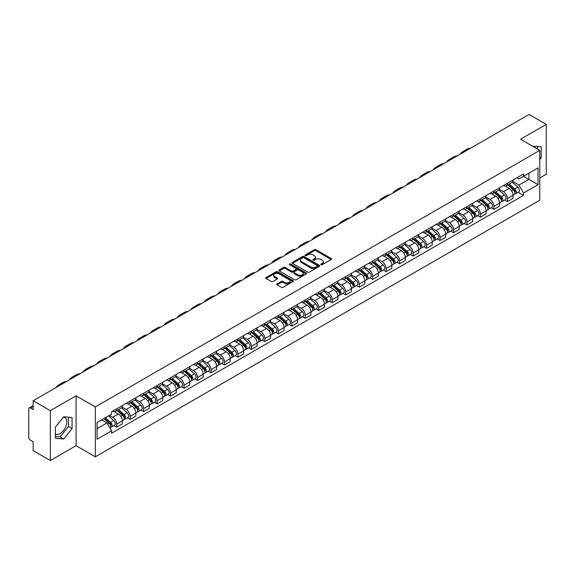 <?xml version="1.0" encoding="UTF-8"?>
<svg xmlns="http://www.w3.org/2000/svg" width="575" height="575" viewBox="0 0 575 575"><rect width="100%" height="100%" fill="white"/><g stroke="black" fill="none" stroke-linecap="round" stroke-linejoin="round"><path stroke-width="0.86" d="M321.037 264.701A0.841 0.482 0 0 0 322.223 264.701L331.229 259.505A1.2 0.69 0 0 0 331.581 259.016A1.2 0.69 0 0 0 331.229 258.52L315.97 249.715A1.2 0.69 0 0 0 314.273 249.715L305.268 254.912A0.841 0.482 0 0 0 306.453 255.602L307.618 254.926A3.838 2.214 0 0 1 313.044 254.926L314.317 255.659A3.838 2.214 0 0 1 315.438 257.226A3.838 2.214 0 0 1 314.317 258.793L313.152 259.462A0.841 0.482 0 0 0 314.338 260.152L315.502 259.476A3.838 2.214 0 0 1 320.929 259.476L322.201 260.209A3.838 2.214 0 0 1 323.322 261.776A3.838 2.214 0 0 1 322.201 263.343L321.037 264.018A0.841 0.482 0 0 0 321.037 264.701L321.037 264.018M532.702 146.266A9.523 5.498 -60 0 1 534.003 146.69A9.523 5.498 -60 0 1 535.016 147.603M63.458 417.112A9.523 5.498 -60 0 1 64.867 417.543A9.523 5.498 -60 0 1 66.326 425.177A9.523 5.498 -60 0 1 60.102 433.572A9.523 5.498 -60 0 1 55.394 434.075M277.057 283.877A1.2 0.69 0 0 0 276.704 284.366A1.2 0.69 0 0 0 277.057 284.855L281.34 287.327A1.2 0.69 0 0 0 283.037 287.327L293.034 281.549A1.2 0.69 0 0 0 293.387 281.06A1.2 0.69 0 0 0 293.034 280.571L277.775 271.759A1.2 0.69 0 0 0 276.086 271.759L266.081 277.538A1.2 0.69 0 0 0 265.729 278.027A1.2 0.69 0 0 0 266.081 278.516L271.249 281.498A1.2 0.69 0 0 0 272.945 281.498L277.229 279.033A1.2 0.69 0 0 0 277.581 278.537A1.2 0.69 0 0 0 277.229 278.048L274.663 276.568A3.206 1.854 0 0 1 273.722 275.26A3.206 1.854 0 0 1 275.705 273.549A3.206 1.854 0 0 1 279.198 273.952L289.247 279.752A3.206 1.854 0 0 1 290.181 281.06A3.206 1.854 0 0 1 288.204 282.771A3.206 1.854 0 0 1 284.711 282.368L283.037 281.405A1.2 0.69 0 0 0 281.34 281.405L277.057 283.877L277.057 284.855M95.335 406.942L76.08 395.823L50.341 410.687L33.156 400.761L529.065 114.454L546.25 124.372L520.512 139.236L539.774 150.355L95.335 406.942L95.335 456.809L539.774 200.215L539.774 150.355M307.704 272.104A1.2 0.69 0 0 0 309.4 272.104L319.405 266.333A1.2 0.69 0 0 0 319.75 265.837A1.2 0.69 0 0 0 319.405 265.348L304.146 256.543A1.2 0.69 0 0 0 302.45 256.543L292.445 262.315A1.2 0.69 0 0 0 292.093 262.804A1.2 0.69 0 0 0 292.445 263.293L307.704 272.104M289.857 264.881A0.841 0.482 0 0 1 290.706 265.003L290.706 264.004L306.223 272.96A1.2 0.69 0 0 1 306.568 273.448A1.2 0.69 0 0 1 306.223 273.937L296.218 279.716A1.2 0.69 0 0 1 294.522 279.716L279.263 270.904L283.54 268.453L283.54 267.454L279.263 269.927A1.2 0.69 0 0 0 278.911 270.415A1.2 0.69 0 0 0 279.263 270.904L279.263 269.927M283.54 268.453A1.2 0.69 0 0 1 285.236 268.453L285.236 267.454A1.2 0.69 0 0 0 283.54 267.454M285.236 267.454L291.424 271.026A1.2 0.69 0 0 0 293.121 271.026L295.96 269.387A1.2 0.69 0 0 0 296.312 268.899A1.2 0.69 0 0 0 295.96 268.41L289.52 264.687A0.841 0.482 0 0 1 290.706 264.004M50.341 410.687L50.341 460.546L33.156 450.628L33.156 441.801L30.475 440.256A2.444 1.409 -120 0 1 28.75 437.259L28.75 409.041A2.444 1.409 -120 0 1 29.253 407.919L33.156 405.67M539.774 177.977L546.25 174.239L546.25 124.372M50.341 460.546L76.08 445.69L95.335 456.809M33.156 400.761L33.156 409.587L30.475 408.042A2.444 1.409 -120 0 0 29.253 407.919M507.387 183.26A5.621 3.242 60 0 1 506.223 185.783L511.923 182.491A5.621 3.242 -120 0 0 513.087 179.975M499.294 189.312L503.412 191.691A5.621 3.242 60 0 1 507.387 198.569L513.087 195.277A5.621 3.242 -120 0 0 509.112 188.399L505.03 186.041M513.087 195.277L513.087 198.325L507.387 201.609L504.656 200.035M506.223 185.783A5.621 3.242 60 0 1 503.456 185.531M507.387 198.569L507.387 201.609M493.911 191.044A5.621 3.242 60 0 1 492.746 193.567L498.446 190.275A5.621 3.242 -120 0 0 499.61 187.752M491.179 207.812L493.911 209.393L499.61 206.102L499.61 203.061A5.621 3.242 -120 0 0 495.643 196.176L491.56 193.818M492.746 193.567A5.621 3.242 60 0 1 489.986 193.308M485.825 197.088L489.943 199.467A5.621 3.242 60 0 1 493.911 206.346L493.911 209.393M480.441 198.821A5.621 3.242 60 0 1 479.277 201.343L484.977 198.052A5.621 3.242 -120 0 0 486.141 195.529M477.71 215.589L480.441 217.17L486.141 213.878L486.141 210.838A5.621 3.242 -120 0 0 482.166 203.952L478.084 201.602M479.277 201.343A5.621 3.242 60 0 1 476.51 201.085M472.348 204.873L476.467 207.244A5.621 3.242 60 0 1 480.441 214.13L480.441 217.17M466.965 206.597A5.621 3.242 60 0 1 465.8 209.12L471.5 205.828A5.621 3.242 -120 0 0 472.664 203.306M464.233 223.373L466.965 224.947L472.664 221.655L472.664 218.615A5.621 3.242 -120 0 0 468.697 211.737L464.614 209.379M465.8 209.12A5.621 3.242 60 0 1 463.04 208.869M458.879 212.649L462.997 215.028A5.621 3.242 60 0 1 466.965 221.907L466.965 224.947M453.495 214.374A5.621 3.242 60 0 1 452.331 216.897L458.031 213.605A5.621 3.242 -120 0 0 459.195 211.083M450.764 231.15L453.495 232.724L459.195 229.432L459.195 226.392A5.621 3.242 -120 0 0 455.22 219.513L451.138 217.156M452.331 216.897A5.621 3.242 60 0 1 449.564 216.646M445.402 220.426L449.521 222.805A5.621 3.242 60 0 1 453.495 229.684L453.495 232.724M440.019 222.158A5.621 3.242 60 0 1 438.854 224.674L444.554 221.389A5.621 3.242 -120 0 0 445.718 218.867M437.287 238.927L440.019 240.508L445.718 237.216L445.718 234.169A5.621 3.242 -120 0 0 441.751 227.29L437.668 224.933M438.854 224.674A5.621 3.242 60 0 1 436.094 224.423M431.933 228.203L436.051 230.582A5.621 3.242 60 0 1 440.019 237.461L440.019 240.508M426.549 229.935A5.621 3.242 60 0 1 425.385 232.458L431.085 229.166A5.621 3.242 -120 0 0 432.249 226.643M423.818 246.704L426.549 248.285L432.249 244.993L432.249 241.953A5.621 3.242 -120 0 0 428.274 235.067L424.192 232.717M425.385 232.458A5.621 3.242 60 0 1 422.618 232.199M418.456 235.987L422.575 238.359A5.621 3.242 60 0 1 426.549 245.245L426.549 248.285M413.073 237.712A5.621 3.242 60 0 1 411.908 240.235L417.608 236.943A5.621 3.242 -120 0 0 418.772 234.42M410.342 254.481L413.073 256.062L418.772 252.77L418.772 249.73A5.621 3.242 -120 0 0 414.805 242.851L410.723 240.494M411.908 240.235A5.621 3.242 60 0 1 409.148 239.983M404.987 243.764L409.105 246.136A5.621 3.242 60 0 1 413.073 253.022L413.073 256.062M399.603 245.489A5.621 3.242 60 0 1 398.439 248.012L404.139 244.72A5.621 3.242 -120 0 0 405.303 242.197M396.872 262.265L399.603 263.839L405.303 260.547L405.303 257.507A5.621 3.242 -120 0 0 401.328 250.628L397.246 248.271M398.439 248.012A5.621 3.242 60 0 1 395.672 247.76M391.51 251.541L395.629 253.92A5.621 3.242 60 0 1 399.603 260.798L399.603 263.839M386.127 253.266A5.621 3.242 60 0 1 384.963 255.789L390.662 252.504A5.621 3.242 -120 0 0 391.827 249.981M383.396 270.042L386.127 271.616L391.827 268.331L391.827 265.283A5.621 3.242 -120 0 0 387.859 258.405L383.777 256.048M384.963 255.789A5.621 3.242 60 0 1 382.202 255.537M378.041 259.318L382.159 261.697A5.621 3.242 60 0 1 386.127 268.575L386.127 271.616M372.658 261.05A5.621 3.242 60 0 1 371.493 263.573L377.193 260.281A5.621 3.242 -120 0 0 378.357 257.758M369.926 277.818L372.658 279.4L378.357 276.108L378.357 273.067A5.621 3.242 -120 0 0 374.382 266.182L370.3 263.832M371.493 263.573A5.621 3.242 60 0 1 368.726 263.314M364.564 267.095L368.683 269.474A5.621 3.242 60 0 1 372.658 276.359L372.658 279.4M359.181 268.827A5.621 3.242 60 0 1 358.017 271.35L363.716 268.058A5.621 3.242 -120 0 0 364.881 265.535M356.45 285.595L359.181 287.177L364.881 283.885L364.881 280.844A5.621 3.242 -120 0 0 360.913 273.966L356.831 271.608M358.017 271.35A5.621 3.242 60 0 1 355.257 271.098M351.095 274.879L355.213 277.251A5.621 3.242 60 0 1 359.181 284.136L359.181 287.177M345.712 276.604A5.621 3.242 60 0 1 344.547 279.127L350.247 275.835A5.621 3.242 -120 0 0 351.411 273.312M342.98 293.379L345.712 294.953L351.411 291.662L351.411 288.621A5.621 3.242 -120 0 0 347.437 281.743L343.354 279.385M344.547 279.127A5.621 3.242 60 0 1 341.78 278.875M337.618 282.656L341.737 285.035A5.621 3.242 60 0 1 345.712 291.913L345.712 294.953M332.235 284.381A5.621 3.242 60 0 1 331.071 286.903L336.77 283.612A5.621 3.242 -120 0 0 337.935 281.096M329.504 301.156L332.235 302.73L337.935 299.446L337.935 296.398A5.621 3.242 -120 0 0 333.967 289.52L329.885 287.162M331.071 286.903A5.621 3.242 60 0 1 328.311 286.652M324.149 290.433L328.268 292.812A5.621 3.242 60 0 1 332.235 299.69L332.235 302.73M318.766 292.165A5.621 3.242 60 0 1 317.601 294.688L323.301 291.396A5.621 3.242 -120 0 0 324.465 288.873M316.034 308.933L318.766 310.514L324.465 307.223L324.465 304.182A5.621 3.242 -120 0 0 320.491 297.297L316.408 294.939M317.601 294.688A5.621 3.242 60 0 1 314.834 294.429M310.673 298.209L314.791 300.588A5.621 3.242 60 0 1 318.766 307.467L318.766 310.514M305.289 299.942A5.621 3.242 60 0 1 304.125 302.464L309.824 299.173A5.621 3.242 -120 0 0 310.989 296.65M302.558 316.71L305.289 318.291L310.989 314.999L310.989 311.959A5.621 3.242 -120 0 0 307.021 305.073L302.939 302.723M304.125 302.464A5.621 3.242 60 0 1 301.365 302.206M297.203 305.993L301.322 308.365A5.621 3.242 60 0 1 305.289 315.251L305.289 318.291M291.82 307.718A5.621 3.242 60 0 1 290.655 310.241L296.355 306.949A5.621 3.242 -120 0 0 297.519 304.427M289.088 324.494L291.82 326.068L297.519 322.776L297.519 319.736A5.621 3.242 -120 0 0 293.545 312.857L289.462 310.5M290.655 310.241A5.621 3.242 60 0 1 287.888 309.99M283.727 313.77L287.845 316.149A5.621 3.242 60 0 1 291.82 323.028L291.82 326.068M278.343 315.495A5.621 3.242 60 0 1 277.179 318.018L282.878 314.726A5.621 3.242 -120 0 0 284.043 312.203M275.612 332.271L278.343 333.845L284.043 330.553L284.043 327.513A5.621 3.242 -120 0 0 280.075 320.634L275.993 318.277M277.179 318.018A5.621 3.242 60 0 1 274.419 317.767M270.257 321.547L274.376 323.926A5.621 3.242 60 0 1 278.343 330.805L278.343 333.845M264.874 323.279A5.621 3.242 60 0 1 263.709 325.795L269.409 322.51A5.621 3.242 -120 0 0 270.573 319.988M262.143 340.048L264.874 341.629L270.573 338.337L270.573 335.297A5.621 3.242 -120 0 0 266.599 328.411L262.516 326.054M263.709 325.795A5.621 3.242 60 0 1 260.942 325.543M256.781 329.324L260.899 331.703A5.621 3.242 60 0 1 264.874 338.582L264.874 341.629M251.397 331.056A5.621 3.242 60 0 1 250.233 333.579L255.932 330.287A5.621 3.242 -120 0 0 257.097 327.764M248.666 347.825L251.397 349.406L257.097 346.114L257.097 343.074A5.621 3.242 -120 0 0 253.129 336.188L249.047 333.838M250.233 333.579A5.621 3.242 60 0 1 247.473 333.32M243.311 337.108L247.43 339.48A5.621 3.242 60 0 1 251.397 346.366L251.397 349.406M237.928 338.833A5.621 3.242 60 0 1 236.763 341.356L242.463 338.064A5.621 3.242 -120 0 0 243.627 335.541M235.197 355.602L237.928 357.183L243.627 353.891L243.627 350.851A5.621 3.242 -120 0 0 239.653 343.972L235.57 341.615M236.763 341.356A5.621 3.242 60 0 1 233.996 341.104M229.835 344.885L233.953 347.257A5.621 3.242 60 0 1 237.928 354.143L237.928 357.183M224.451 346.61A5.621 3.242 60 0 1 223.287 349.133L228.987 345.841A5.621 3.242 -120 0 0 230.151 343.318M221.72 363.386L224.451 364.96L230.151 361.668L230.151 358.627A5.621 3.242 -120 0 0 226.183 351.749L222.101 349.392M223.287 349.133A5.621 3.242 60 0 1 220.527 348.881M216.365 352.662L220.484 355.041A5.621 3.242 60 0 1 224.451 361.919L224.451 364.96M210.982 354.394A5.621 3.242 60 0 1 209.818 356.91L215.517 353.625A5.621 3.242 -120 0 0 216.682 351.102M208.251 371.162L210.982 372.737L216.682 369.452L216.682 366.404A5.621 3.242 -120 0 0 212.707 359.526L208.624 357.168M209.818 356.91A5.621 3.242 60 0 1 207.05 356.658M202.889 360.439L207.007 362.818A5.621 3.242 60 0 1 210.982 369.696L210.982 372.737M197.505 362.171A5.621 3.242 60 0 1 196.341 364.694L202.041 361.402A5.621 3.242 -120 0 0 203.205 358.879M194.774 378.939L197.505 380.521L203.205 377.229L203.205 374.188A5.621 3.242 -120 0 0 199.237 367.303L195.155 364.952M196.341 364.694A5.621 3.242 60 0 1 193.581 364.435M189.419 368.216L193.538 370.595A5.621 3.242 60 0 1 197.505 377.48L197.505 380.521M184.036 369.948A5.621 3.242 60 0 1 182.872 372.471L188.571 369.179A5.621 3.242 -120 0 0 189.736 366.656M181.305 386.716L184.036 388.298L189.736 385.006L189.736 381.965A5.621 3.242 -120 0 0 185.761 375.087L181.678 372.729M182.872 372.471A5.621 3.242 60 0 1 180.104 372.219M175.943 376L180.061 378.372A5.621 3.242 60 0 1 184.036 385.257L184.036 388.298M170.559 377.725A5.621 3.242 60 0 1 169.395 380.247L175.095 376.956A5.621 3.242 -120 0 0 176.259 374.433M167.828 394.5L170.559 396.074L176.259 392.783L176.259 389.742A5.621 3.242 -120 0 0 172.292 382.864L168.209 380.506M169.395 380.247A5.621 3.242 60 0 1 166.635 379.996M162.473 383.777L166.592 386.156A5.621 3.242 60 0 1 170.559 393.034L170.559 396.074M157.09 385.502A5.621 3.242 60 0 1 155.926 388.024L161.625 384.732A5.621 3.242 -120 0 0 162.79 382.217M154.359 402.277L157.09 403.851L162.79 400.567L162.79 397.519A5.621 3.242 -120 0 0 158.815 390.641L154.732 388.283M155.926 388.024A5.621 3.242 60 0 1 153.158 387.773M148.997 391.553L153.115 393.933A5.621 3.242 60 0 1 157.09 400.811L157.09 403.851M143.613 393.286A5.621 3.242 60 0 1 142.449 395.808L148.149 392.517A5.621 3.242 -120 0 0 149.313 389.994M140.882 410.054L143.613 411.635L149.313 408.343L149.313 405.303A5.621 3.242 -120 0 0 145.346 398.418L141.263 396.06M142.449 395.808A5.621 3.242 60 0 1 139.689 395.55M135.528 399.33L139.646 401.709A5.621 3.242 60 0 1 143.613 408.588L143.613 411.635M130.144 401.062A5.621 3.242 60 0 1 128.98 403.585L134.679 400.293A5.621 3.242 -120 0 0 135.844 397.771M127.413 417.831L130.144 419.412L135.844 416.12L135.844 413.08A5.621 3.242 -120 0 0 131.869 406.194L127.787 403.844M128.98 403.585A5.621 3.242 60 0 1 126.212 403.334M122.051 407.114L126.169 409.486A5.621 3.242 60 0 1 130.144 416.372L130.144 419.412M116.667 408.839A5.621 3.242 60 0 1 115.503 411.362L121.203 408.07A5.621 3.242 -120 0 0 122.367 405.548M113.936 425.615L116.667 427.189L122.367 423.897L122.367 420.857A5.621 3.242 -120 0 0 118.4 413.978L114.317 411.621M115.503 411.362A5.621 3.242 60 0 1 112.743 411.111M109.415 415.373L112.7 417.27A5.621 3.242 60 0 1 116.667 424.149L116.667 427.189M516.932 177.754L518.959 178.926L538.042 167.907L528.892 173.19L528.892 179.371L518.959 185.107L512.771 181.535M97.067 428.684L107 422.948L111.572 430.876L97.067 439.257L97.067 422.503L111.572 414.122L111.572 411.779L523.538 173.938L523.538 176.281L538.042 184.661L523.538 193.035L518.959 185.107M538.042 167.907L538.042 184.661M111.572 430.876L111.572 433.227L523.538 195.378L523.538 193.035M539.774 159.555L541.197 157.78L541.197 146.668L532.622 146.222M76.08 395.823L76.08 445.69M55.394 438.258L63.724 438.998L72.062 428.634L72.062 417.522L63.724 416.774L55.394 427.146L55.394 438.258M107 422.948L101.646 419.858M518.125 192.258L523.538 195.378M537.567 149.083L537.567 146.345M539.774 156.953L541.197 157.78M55.394 436.482L60.102 436.907L68.432 426.535L68.432 417.198M60.102 436.907L63.724 438.998M68.432 426.535L72.062 428.634M321.368 264.823L322.201 264.342A3.838 2.214 0 0 0 323.322 262.775L323.322 261.776M315.438 257.226L315.438 258.225A3.838 2.214 0 0 1 314.317 259.792L313.483 260.267M331.214 259.512L315.97 250.707A1.2 0.69 0 0 0 314.273 250.707L305.598 255.717M319.384 266.34L304.146 257.535A1.2 0.69 0 0 0 302.45 257.535L292.459 263.307M317.285 266.182A0.841 0.482 0 0 0 317.285 265.499L303.887 257.765A0.841 0.482 0 0 0 302.702 257.765L301.473 258.477A3.838 2.214 0 0 0 300.351 260.044A3.838 2.214 0 0 0 301.473 261.603L310.629 266.893A3.838 2.214 0 0 0 316.056 266.893L317.285 266.182L317.285 267.181A0.841 0.482 0 0 0 317.529 266.836L317.529 265.837M300.351 260.044L300.351 261.036A3.838 2.214 0 0 0 301.473 262.603L301.473 261.603M317.285 267.181L316.056 267.893A3.838 2.214 0 0 1 310.629 267.893L301.473 262.603M285.236 268.453L291.424 272.025A1.2 0.69 0 0 0 293.121 272.025L295.96 270.387A1.2 0.69 0 0 0 296.312 269.898L296.312 268.899M290.706 265.003L306.202 273.952M297.85 274.735A3.206 1.854 0 0 0 301.343 275.137A3.206 1.854 0 0 0 303.32 273.427A3.206 1.854 0 0 0 302.385 272.119L298.842 270.07A1.2 0.69 0 0 0 297.146 270.07L294.307 271.716A1.2 0.69 0 0 0 293.962 272.205A1.2 0.69 0 0 0 294.307 272.694L297.85 274.735L297.85 275.734A3.206 1.854 0 0 0 301.343 276.137A3.206 1.854 0 0 0 303.32 274.426L303.32 273.427M293.962 272.205L293.962 273.197A1.2 0.69 0 0 0 294.307 273.693L294.307 272.694M297.85 275.734L294.307 273.693M290.181 281.06L290.181 282.059A3.206 1.854 0 0 1 288.204 283.77A3.206 1.854 0 0 1 284.711 283.367L283.037 282.404A1.2 0.69 0 0 0 281.34 282.404L277.071 284.862M273.722 275.26L273.722 276.259A3.206 1.854 0 0 0 274.663 277.567L274.663 276.568M277.215 279.04L274.663 277.567M293.02 281.563L277.775 272.758A1.2 0.69 0 0 0 276.086 272.758L266.096 278.523L266.081 277.538M507.775 184.891L513.267 189.786A3.055 1.761 60 0 1 514.223 194.508L513.087 195.169M507.919 185.021L510.507 186.508M508.329 184.568L514.438 190.016A1.466 0.848 60 0 1 514.898 192.287A1.466 0.848 60 0 1 514.762 192.338M509.242 184.043L514.733 188.938A3.055 1.761 60 0 1 515.689 193.66A3.055 1.761 60 0 1 514.769 193.761M512.303 182.203L517.845 187.141A3.055 1.761 60 0 1 518.801 191.863L515.689 193.66M470.745 148.12A23.575 13.613 -120 0 0 466.972 149.213L462.997 151.505A23.575 13.613 -120 0 0 460.165 154.229M466.771 150.413A23.575 13.613 -120 0 0 462.997 151.505M494.299 192.668L499.79 197.563A3.055 1.761 60 0 1 500.753 202.285L499.61 202.946M494.45 192.798L497.03 194.285M494.859 192.345L500.962 197.8A1.466 0.848 60 0 1 501.429 200.064A1.466 0.848 60 0 1 501.292 200.114M495.772 191.82L501.263 196.715A3.055 1.761 60 0 1 502.219 201.437A3.055 1.761 60 0 1 501.299 201.537M498.834 189.98L504.368 194.925A3.055 1.761 60 0 1 505.332 199.647L502.219 201.437M480.829 200.445L486.321 205.347A3.055 1.761 60 0 1 487.277 210.062L486.141 210.723M480.973 200.574L483.561 202.069M481.383 200.122L487.492 205.577A1.466 0.848 60 0 1 487.952 207.841A1.466 0.848 60 0 1 487.816 207.898M482.296 199.597L487.787 204.499A3.055 1.761 60 0 1 488.743 209.221A3.055 1.761 60 0 1 487.823 209.314M485.357 197.757L490.899 202.702A3.055 1.761 60 0 1 491.855 207.424L488.743 209.221M457.269 155.897A23.575 13.613 -120 0 0 453.495 156.989L449.521 159.282A23.575 13.613 -120 0 0 446.696 162.006M453.301 158.197A23.575 13.613 -120 0 0 449.521 159.282M443.799 163.681A23.575 13.613 -120 0 0 440.026 164.766L436.051 167.059A23.575 13.613 -120 0 0 433.219 169.79M439.825 165.974A23.575 13.613 -120 0 0 436.051 167.059M467.353 208.222L472.844 213.124A3.055 1.761 60 0 1 473.807 217.846L472.664 218.5M467.504 208.351L470.084 209.846M467.913 207.906L474.016 213.354A1.466 0.848 60 0 1 474.483 215.618A1.466 0.848 60 0 1 474.346 215.675M468.826 207.374L474.317 212.276A3.055 1.761 60 0 1 475.273 216.998A3.055 1.761 60 0 1 474.353 217.091M471.888 205.541L477.423 210.479A3.055 1.761 60 0 1 478.386 215.201L475.273 216.998M453.883 215.999L459.375 220.901A3.055 1.761 60 0 1 460.331 225.623L459.195 226.277M454.027 216.128L456.615 217.623M454.437 215.682L460.546 221.131A1.466 0.848 60 0 1 461.006 223.402A1.466 0.848 60 0 1 460.87 223.452M455.35 215.158L460.841 220.053A3.055 1.761 60 0 1 461.797 224.775A3.055 1.761 60 0 1 460.877 224.875M458.412 213.318L463.953 218.256A3.055 1.761 60 0 1 464.909 222.978L461.797 224.775M440.407 223.783L445.898 228.678A3.055 1.761 60 0 1 446.861 233.4L445.718 234.061M440.558 223.912L443.138 225.4M440.967 223.459L447.07 228.915A1.466 0.848 60 0 1 447.537 231.179A1.466 0.848 60 0 1 447.4 231.229M441.88 222.935L447.372 227.829A3.055 1.761 60 0 1 448.327 232.552A3.055 1.761 60 0 1 447.408 232.652M444.942 221.095L450.477 226.04A3.055 1.761 60 0 1 451.44 230.762L448.327 232.552M430.323 171.458A23.575 13.613 -120 0 0 426.549 172.543L422.575 174.843A23.575 13.613 -120 0 0 419.75 177.567M426.355 173.751A23.575 13.613 -120 0 0 422.575 174.843M416.853 179.235A23.575 13.613 -120 0 0 413.08 180.327L409.105 182.62A23.575 13.613 -120 0 0 406.273 185.344M412.879 181.528A23.575 13.613 -120 0 0 409.105 182.62M403.384 187.012A23.575 13.613 -120 0 0 399.603 188.104L395.629 190.397A23.575 13.613 -120 0 0 392.804 193.121M399.409 189.304A23.575 13.613 -120 0 0 395.629 190.397M426.938 231.56L432.429 236.454A3.055 1.761 60 0 1 433.385 241.177L432.249 241.838M427.081 231.689L429.669 233.184M427.491 231.236L433.6 236.692A1.466 0.848 60 0 1 434.06 238.956A1.466 0.848 60 0 1 433.924 239.013M428.404 230.712L433.895 235.613A3.055 1.761 60 0 1 434.851 240.328A3.055 1.761 60 0 1 433.931 240.429M431.466 228.872L437.007 233.817A3.055 1.761 60 0 1 437.963 238.539L434.851 240.328M389.908 194.796A23.575 13.613 -120 0 0 386.134 195.881L382.159 198.174A23.575 13.613 -120 0 0 379.327 200.898M385.933 197.088A23.575 13.613 -120 0 0 382.159 198.174M413.461 239.337L418.952 244.238A3.055 1.761 60 0 1 419.915 248.961L418.772 249.615M413.612 239.466L416.192 240.961M414.022 239.02L420.124 244.468A1.466 0.848 60 0 1 420.591 246.732A1.466 0.848 60 0 1 420.454 246.79M414.934 238.488L420.426 243.39A3.055 1.761 60 0 1 421.382 248.112A3.055 1.761 60 0 1 420.462 248.206M417.996 236.656L423.531 241.593A3.055 1.761 60 0 1 424.494 246.316L421.382 248.112M376.438 202.572A23.575 13.613 -120 0 0 372.658 203.658L368.683 205.951A23.575 13.613 -120 0 0 365.858 208.682M372.463 204.865A23.575 13.613 -120 0 0 368.683 205.951M399.992 247.113L405.483 252.015A3.055 1.761 60 0 1 406.439 256.738L405.303 257.392M400.135 247.243L402.723 248.738M400.545 246.797L406.654 252.245A1.466 0.848 60 0 1 407.114 254.517A1.466 0.848 60 0 1 406.978 254.567M401.458 246.265L406.949 251.167A3.055 1.761 60 0 1 407.905 255.889A3.055 1.761 60 0 1 406.985 255.99M404.52 244.432L410.061 249.37A3.055 1.761 60 0 1 411.017 254.092L407.905 255.889M362.962 210.349A23.575 13.613 -120 0 0 359.188 211.442L355.213 213.735A23.575 13.613 -120 0 0 352.382 216.459M358.987 212.642A23.575 13.613 -120 0 0 355.213 213.735M386.522 254.897L392.006 259.792A3.055 1.761 60 0 1 392.969 264.514L391.827 265.176M386.666 255.027L389.246 256.515M387.076 254.574L393.178 260.029A1.466 0.848 60 0 1 393.645 262.293A1.466 0.848 60 0 1 393.508 262.344M387.988 254.049L393.48 258.944A3.055 1.761 60 0 1 394.436 263.666A3.055 1.761 60 0 1 393.516 263.767M391.05 252.209L396.585 257.154A3.055 1.761 60 0 1 397.548 261.869L394.436 263.666M349.492 218.126A23.575 13.613 -120 0 0 345.712 219.219L341.737 221.512A23.575 13.613 -120 0 0 338.912 224.236M345.518 220.419A23.575 13.613 -120 0 0 341.737 221.512M373.046 262.674L378.537 267.569A3.055 1.761 60 0 1 379.493 272.291L378.357 272.952M373.189 262.804L375.777 264.292M373.599 262.351L379.708 267.806A1.466 0.848 60 0 1 380.168 270.07A1.466 0.848 60 0 1 380.032 270.121M374.512 261.826L380.003 266.721A3.055 1.761 60 0 1 380.959 271.443A3.055 1.761 60 0 1 380.039 271.544M377.574 259.986L383.115 264.931A3.055 1.761 60 0 1 384.071 269.653L380.959 271.443M336.016 225.91A23.575 13.613 -120 0 0 332.242 226.996L328.268 229.288A23.575 13.613 -120 0 0 325.436 232.013M332.041 228.203A23.575 13.613 -120 0 0 328.268 229.288M359.576 270.451L365.06 275.353A3.055 1.761 60 0 1 366.023 280.075L364.881 280.729M359.72 270.581L362.3 272.076M360.13 270.135L366.239 275.583A1.466 0.848 60 0 1 366.699 277.847A1.466 0.848 60 0 1 366.562 277.905M361.043 269.603L366.534 274.505A3.055 1.761 60 0 1 367.49 279.227A3.055 1.761 60 0 1 366.57 279.321M364.104 267.763L369.639 272.708A3.055 1.761 60 0 1 370.602 277.43L367.49 279.227M322.546 233.687A23.575 13.613 -120 0 0 318.766 234.772L314.791 237.065A23.575 13.613 -120 0 0 311.966 239.797M318.572 235.98A23.575 13.613 -120 0 0 314.791 237.065M346.1 278.228L351.591 283.13A3.055 1.761 60 0 1 352.547 287.852L351.411 288.506M346.243 278.357L348.831 279.853M346.653 277.912L352.762 283.36A1.466 0.848 60 0 1 353.223 285.631A1.466 0.848 60 0 1 353.086 285.682M347.566 277.38L353.057 282.282A3.055 1.761 60 0 1 354.013 287.004A3.055 1.761 60 0 1 353.093 287.105M350.628 275.547L356.169 280.485A3.055 1.761 60 0 1 357.125 285.207L354.013 287.004M309.07 241.464A23.575 13.613 -120 0 0 305.296 242.557L301.322 244.849A23.575 13.613 -120 0 0 298.49 247.573M305.095 243.757A23.575 13.613 -120 0 0 301.322 244.849M332.63 286.012L338.114 290.907A3.055 1.761 60 0 1 339.077 295.629L337.935 296.29M332.774 286.142L335.354 287.629M333.184 285.689L339.293 291.137A1.466 0.848 60 0 1 339.753 293.408A1.466 0.848 60 0 1 339.617 293.458M334.097 285.164L339.588 290.059A3.055 1.761 60 0 1 340.544 294.781A3.055 1.761 60 0 1 339.624 294.882M337.158 283.324L342.693 288.262A3.055 1.761 60 0 1 343.656 292.984L340.544 294.781M295.6 249.241A23.575 13.613 -120 0 0 291.82 250.333L287.845 252.626A23.575 13.613 -120 0 0 285.02 255.35M291.626 251.534A23.575 13.613 -120 0 0 287.845 252.626M319.154 293.789L324.645 298.684A3.055 1.761 60 0 1 325.601 303.406L324.465 304.067M319.298 293.918L321.885 295.406M319.707 293.466L325.817 298.921A1.466 0.848 60 0 1 326.277 301.185A1.466 0.848 60 0 1 326.14 301.235M320.62 292.941L326.111 297.836A3.055 1.761 60 0 1 327.067 302.558A3.055 1.761 60 0 1 326.147 302.658M323.682 291.101L329.223 296.046A3.055 1.761 60 0 1 330.179 300.768L327.067 302.558M282.124 257.018A23.575 13.613 -120 0 0 278.35 258.11L274.376 260.403A23.575 13.613 -120 0 0 271.544 263.127M278.149 259.318A23.575 13.613 -120 0 0 274.376 260.403M305.684 301.566L311.168 306.468A3.055 1.761 60 0 1 312.132 311.19L310.989 311.844M305.828 301.695L308.408 303.19M306.238 301.25L312.347 306.698A1.466 0.848 60 0 1 312.807 308.962A1.466 0.848 60 0 1 312.671 309.019M307.151 300.718L312.642 305.62A3.055 1.761 60 0 1 313.598 310.342A3.055 1.761 60 0 1 312.678 310.435M310.213 298.878L315.747 303.823A3.055 1.761 60 0 1 316.71 308.545L313.598 310.342M268.654 264.802A23.575 13.613 -120 0 0 264.874 265.887L260.899 268.18A23.575 13.613 -120 0 0 258.074 270.911M264.68 267.095A23.575 13.613 -120 0 0 260.899 268.18M292.208 309.343L297.699 314.245A3.055 1.761 60 0 1 298.655 318.967L297.519 319.621M292.352 309.472L294.939 310.967M292.761 309.027L298.871 314.475A1.466 0.848 60 0 1 299.331 316.739A1.466 0.848 60 0 1 299.194 316.796M293.674 308.495L299.165 313.397A3.055 1.761 60 0 1 300.121 318.119A3.055 1.761 60 0 1 299.201 318.212M296.736 306.662L302.277 311.6A3.055 1.761 60 0 1 303.233 316.322L300.121 318.119M255.178 272.579A23.575 13.613 -120 0 0 251.404 273.664L247.43 275.964A23.575 13.613 -120 0 0 244.598 278.688M251.203 274.872A23.575 13.613 -120 0 0 247.43 275.964M278.738 317.12L284.223 322.022A3.055 1.761 60 0 1 285.186 326.744L284.043 327.398M278.882 317.256L281.463 318.744M279.292 316.803L285.401 322.252A1.466 0.848 60 0 1 285.861 324.523A1.466 0.848 60 0 1 285.725 324.573M280.205 316.279L285.696 321.173A3.055 1.761 60 0 1 286.652 325.896A3.055 1.761 60 0 1 285.732 325.996M283.267 314.439L288.801 319.377A3.055 1.761 60 0 1 289.764 324.099L286.652 325.896M241.708 280.356A23.575 13.613 -120 0 0 237.928 281.448L233.953 283.741A23.575 13.613 -120 0 0 231.128 286.465M237.734 282.648A23.575 13.613 -120 0 0 233.953 283.741M265.262 324.904L270.753 329.798A3.055 1.761 60 0 1 271.709 334.521L270.573 335.182M265.406 325.033L267.993 326.521M265.815 324.58L271.925 330.036A1.466 0.848 60 0 1 272.385 332.3A1.466 0.848 60 0 1 272.248 332.35M266.728 324.056L272.219 328.95A3.055 1.761 60 0 1 273.175 333.673A3.055 1.761 60 0 1 272.255 333.773M269.79 322.216L275.332 327.161A3.055 1.761 60 0 1 276.287 331.883L273.175 333.673M228.232 288.132A23.575 13.613 -120 0 0 224.458 289.225L220.484 291.518A23.575 13.613 -120 0 0 217.652 294.242M224.257 290.433A23.575 13.613 -120 0 0 220.484 291.518M251.792 332.681L257.277 337.582A3.055 1.761 60 0 1 258.24 342.298L257.097 342.959M251.936 332.81L254.517 334.305M252.346 332.357L258.455 337.812A1.466 0.848 60 0 1 258.915 340.077A1.466 0.848 60 0 1 258.779 340.134M253.259 331.832L258.75 336.734A3.055 1.761 60 0 1 259.706 341.457A3.055 1.761 60 0 1 258.786 341.55M256.321 329.993L261.855 334.938A3.055 1.761 60 0 1 262.818 339.66L259.706 341.457M214.763 295.917A23.575 13.613 -120 0 0 210.982 297.002L207.007 299.295A23.575 13.613 -120 0 0 204.182 302.019M210.788 298.209A23.575 13.613 -120 0 0 207.007 299.295M238.316 340.457L243.807 345.359A3.055 1.761 60 0 1 244.763 350.082L243.627 350.736M238.46 340.587L241.047 342.082M238.869 340.141L244.979 345.589A1.466 0.848 60 0 1 245.439 347.853A1.466 0.848 60 0 1 245.302 347.911M239.782 339.609L245.273 344.511A3.055 1.761 60 0 1 246.229 349.233A3.055 1.761 60 0 1 245.309 349.327M242.844 337.777L248.386 342.714A3.055 1.761 60 0 1 249.342 347.437L246.229 349.233M201.286 303.693A23.575 13.613 -120 0 0 197.513 304.779L193.538 307.072A23.575 13.613 -120 0 0 190.706 309.803M197.311 305.986A23.575 13.613 -120 0 0 193.538 307.072M224.847 348.234L230.331 353.136A3.055 1.761 60 0 1 231.294 357.858L230.151 358.512M224.99 348.364L227.571 349.859M225.4 347.918L231.509 353.366A1.466 0.848 60 0 1 231.969 355.637A1.466 0.848 60 0 1 231.833 355.688M226.313 347.386L231.804 352.288A3.055 1.761 60 0 1 232.76 357.01A3.055 1.761 60 0 1 231.84 357.111M229.375 345.553L234.909 350.491A3.055 1.761 60 0 1 235.872 355.213L232.76 357.01M187.817 311.47A23.575 13.613 -120 0 0 184.036 312.563L180.061 314.856A23.575 13.613 -120 0 0 177.237 317.58M183.842 313.763A23.575 13.613 -120 0 0 180.061 314.856M211.37 356.018L216.861 360.913A3.055 1.761 60 0 1 217.817 365.635L216.682 366.297M211.514 356.148L214.101 357.636M211.923 355.695L218.033 361.15A1.466 0.848 60 0 1 218.493 363.414A1.466 0.848 60 0 1 218.356 363.465M212.836 355.17L218.327 360.065A3.055 1.761 60 0 1 219.283 364.787A3.055 1.761 60 0 1 218.363 364.888M215.898 353.33L221.44 358.275A3.055 1.761 60 0 1 222.396 362.99L219.283 364.787M174.34 319.247A23.575 13.613 -120 0 0 170.567 320.34L166.592 322.632A23.575 13.613 -120 0 0 163.76 325.357M170.365 321.54A23.575 13.613 -120 0 0 166.592 322.632M197.901 363.795L203.385 368.69A3.055 1.761 60 0 1 204.348 373.412L203.205 374.073M198.044 363.925L200.625 365.412M198.454 363.472L204.563 368.927A1.466 0.848 60 0 1 205.023 371.191A1.466 0.848 60 0 1 204.887 371.242M199.367 362.947L204.858 367.849A3.055 1.761 60 0 1 205.814 372.564A3.055 1.761 60 0 1 204.894 372.665M202.429 361.107L207.963 366.052A3.055 1.761 60 0 1 208.926 370.774L205.814 372.564M160.871 327.031A23.575 13.613 -120 0 0 157.09 328.117L153.115 330.409A23.575 13.613 -120 0 0 150.291 333.133M156.896 329.324A23.575 13.613 -120 0 0 153.115 330.409M184.424 371.572L189.915 376.474A3.055 1.761 60 0 1 190.871 381.196L189.736 381.85M184.568 371.702L187.155 373.197M184.978 371.256L191.087 376.704A1.466 0.848 60 0 1 191.547 378.968A1.466 0.848 60 0 1 191.41 379.026M185.89 370.724L191.382 375.626A3.055 1.761 60 0 1 192.338 380.348A3.055 1.761 60 0 1 191.417 380.442M188.952 368.884L194.494 373.829A3.055 1.761 60 0 1 195.45 378.551L192.338 380.348M147.394 334.808A23.575 13.613 -120 0 0 143.621 335.893L139.646 338.186A23.575 13.613 -120 0 0 136.814 340.918M143.419 337.101A23.575 13.613 -120 0 0 139.646 338.186M170.955 379.349L176.439 384.251A3.055 1.761 60 0 1 177.402 388.973L176.259 389.627M171.098 379.478L173.679 380.973M171.508 379.033L177.618 384.481A1.466 0.848 60 0 1 178.077 386.752A1.466 0.848 60 0 1 177.941 386.802M172.421 378.501L177.912 383.403A3.055 1.761 60 0 1 178.868 388.125A3.055 1.761 60 0 1 177.948 388.226M175.483 376.668L181.017 381.606A3.055 1.761 60 0 1 181.98 386.328L178.868 388.125M133.925 342.585A23.575 13.613 -120 0 0 130.144 343.678L126.169 345.97A23.575 13.613 -120 0 0 123.345 348.694M129.95 344.878A23.575 13.613 -120 0 0 126.169 345.97M157.478 387.133L162.969 392.028A3.055 1.761 60 0 1 163.925 396.75L162.79 397.411M157.622 387.262L160.209 388.75M158.032 386.81L164.141 392.258A1.466 0.848 60 0 1 164.601 394.529A1.466 0.848 60 0 1 164.464 394.579M158.944 386.285L164.436 391.18A3.055 1.761 60 0 1 165.392 395.902A3.055 1.761 60 0 1 164.472 396.003M162.006 384.445L167.548 389.383A3.055 1.761 60 0 1 168.504 394.105L165.392 395.902M120.448 350.362A23.575 13.613 -120 0 0 116.675 351.454L112.7 353.747A23.575 13.613 -120 0 0 109.868 356.471M116.473 352.655A23.575 13.613 -120 0 0 112.7 353.747M144.009 394.91L149.493 399.805A3.055 1.761 60 0 1 150.456 404.527L149.313 405.188M144.153 395.039L146.733 396.527M144.562 394.587L150.672 400.042A1.466 0.848 60 0 1 151.132 402.306A1.466 0.848 60 0 1 150.995 402.356M145.475 394.062L150.966 398.957A3.055 1.761 60 0 1 151.922 403.679A3.055 1.761 60 0 1 151.002 403.779M148.537 392.222L154.071 397.167A3.055 1.761 60 0 1 155.034 401.889L151.922 403.679M106.979 358.139A23.575 13.613 -120 0 0 103.198 359.231L99.223 361.524A23.575 13.613 -120 0 0 96.399 364.248M103.004 360.439A23.575 13.613 -120 0 0 99.223 361.524M130.532 402.687L136.023 407.589A3.055 1.761 60 0 1 136.979 412.311L135.844 412.965M130.676 402.816L133.263 404.311M131.086 402.371L137.195 407.819A1.466 0.848 60 0 1 137.655 410.083A1.466 0.848 60 0 1 137.518 410.14M131.998 401.839L137.49 406.741A3.055 1.761 60 0 1 138.446 411.463A3.055 1.761 60 0 1 137.526 411.556M135.06 399.999L140.602 404.944A3.055 1.761 60 0 1 141.558 409.666L138.446 411.463M93.502 365.923A23.575 13.613 -120 0 0 89.729 367.008L85.754 369.301A23.575 13.613 -120 0 0 82.922 372.032M89.528 368.216A23.575 13.613 -120 0 0 85.754 369.301M117.063 410.464L122.547 415.366A3.055 1.761 60 0 1 123.51 420.088L122.367 420.742M117.207 410.593L119.787 412.088M117.616 410.147L123.726 415.596A1.466 0.848 60 0 1 124.186 417.867A1.466 0.848 60 0 1 124.049 417.917M118.529 409.616L124.02 414.518A3.055 1.761 60 0 1 124.976 419.24A3.055 1.761 60 0 1 124.056 419.333M121.591 407.783L127.125 412.721A3.055 1.761 60 0 1 128.088 417.443L124.976 419.24M80.033 373.7A23.575 13.613 -120 0 0 76.252 374.785L72.278 377.085A23.575 13.613 -120 0 0 69.453 379.809M76.058 375.993A23.575 13.613 -120 0 0 72.278 377.085M103.924 418.543L109.077 423.143A3.055 1.761 60 0 1 110.033 427.865L109.882 427.951M103.974 418.514L106.317 419.865M104.478 418.226L110.249 423.372A1.466 0.848 60 0 1 110.709 425.644A1.466 0.848 60 0 1 110.573 425.694M105.39 417.694L110.544 422.294A3.055 1.761 60 0 1 111.5 427.017A3.055 1.761 60 0 1 110.58 427.117M108.503 415.897L113.656 420.497A3.055 1.761 60 0 1 114.612 425.22L111.5 427.017M66.556 381.477A23.575 13.613 -120 0 0 62.783 382.569L58.808 384.862A23.575 13.613 -120 0 0 55.976 387.586M62.582 383.769A23.575 13.613 -120 0 0 58.808 384.862M130.144 416.372L135.844 413.08M143.613 408.588L149.313 405.303M157.09 400.811L162.79 397.519M170.559 393.034L176.259 389.742M184.036 385.257L189.736 381.965M197.505 377.48L203.205 374.188M210.982 369.696L216.682 366.404M224.451 361.919L230.151 358.627M237.928 354.143L243.627 350.851M251.397 346.366L257.097 343.074M264.874 338.582L270.573 335.297M278.343 330.805L284.043 327.513M291.82 323.028L297.519 319.736M305.289 315.251L310.989 311.959M318.766 307.467L324.465 304.182M332.235 299.69L337.935 296.398M345.712 291.913L351.411 288.621M359.181 284.136L364.881 280.844M372.658 276.359L378.357 273.067M386.127 268.575L391.827 265.283M399.603 260.798L405.303 257.507M413.073 253.022L418.772 249.73M426.549 245.245L432.249 241.953M440.019 237.461L445.718 234.169M453.495 229.684L459.195 226.392M466.965 221.907L472.664 218.615M480.441 214.13L486.141 210.838M493.911 206.346L499.61 203.061M116.667 424.149L122.367 420.857M112.7 417.27L118.4 413.978M126.169 409.486L131.869 406.194M139.646 401.709L145.346 398.418M153.115 393.933L158.815 390.641M166.592 386.156L172.292 382.864M180.061 378.372L185.761 375.087M193.538 370.595L199.237 367.303M207.007 362.818L212.707 359.526M220.484 355.041L226.183 351.749M233.953 347.257L239.653 343.972M247.43 339.48L253.129 336.188M260.899 331.703L266.599 328.411M274.376 323.926L280.075 320.634M287.845 316.149L293.545 312.857M301.322 308.365L307.021 305.073M314.791 300.588L320.491 297.297M328.268 292.812L333.967 289.52M341.737 285.035L347.437 281.743M355.213 277.251L360.913 273.966M368.683 269.474L374.382 266.182M382.159 261.697L387.859 258.405M395.629 253.92L401.328 250.628M409.105 246.136L414.805 242.851M422.575 238.359L428.274 235.067M436.051 230.582L441.751 227.29M449.521 222.805L455.22 219.513M462.997 215.028L468.697 211.737M476.467 207.244L482.166 203.952M489.943 199.467L495.643 196.176M503.412 191.691L509.112 188.399M33.156 406.496L30.475 408.042M322.201 264.342L322.201 263.343M313.152 260.152L313.152 259.462M314.317 259.792L314.317 258.793M305.268 255.602L305.268 254.912M314.273 250.707L314.273 249.715M315.97 250.707L315.97 249.715M331.229 259.505L331.229 258.52M292.445 263.293L292.445 262.315M302.45 257.535L302.45 256.543M304.146 257.535L304.146 256.543M319.405 266.333L319.405 265.348M310.629 267.893L310.629 266.893M316.056 267.893L316.056 266.893M291.424 272.025L291.424 271.026M293.121 272.025L293.121 271.026M295.96 270.387L295.96 269.387M306.223 273.937L306.223 272.96M281.34 282.404L281.34 281.405M283.037 282.404L283.037 281.405M284.711 283.367L284.711 282.368M277.229 279.033L277.229 278.048M276.086 272.758L276.086 271.759M277.775 272.758L277.775 271.759M293.034 281.549L293.034 280.571M513.267 189.786L511.556 190.778M515.2 191.612L514.654 191.935M517.845 187.141L514.733 188.938M499.79 197.563L498.079 198.555M501.731 199.396L501.177 199.712M504.368 194.925L501.263 196.715M486.321 205.347L484.61 206.332M488.254 207.173L487.708 207.489M490.899 202.702L487.787 204.499M472.844 213.124L471.133 214.108M474.785 214.949L474.231 215.266M477.423 210.479L474.317 212.276M459.375 220.901L457.664 221.893M461.308 222.726L460.762 223.05M463.953 218.256L460.841 220.053M445.898 228.678L444.188 229.669M447.839 230.51L447.285 230.827M450.477 226.04L447.372 227.829M432.429 236.454L430.718 237.446M434.362 238.287L433.816 238.603M437.007 233.817L433.895 235.613M418.952 244.238L417.242 245.223M420.893 246.064L420.339 246.38M423.531 241.593L420.426 243.39M405.483 252.015L403.772 253M407.416 253.841L406.87 254.157M410.061 249.37L406.949 251.167M392.006 259.792L390.296 260.784M393.947 261.625L393.393 261.941M396.585 257.154L393.48 258.944M378.537 267.569L376.826 268.561M380.47 269.402L379.924 269.718M383.115 264.931L380.003 266.721M365.06 275.353L363.35 276.338M367.001 277.179L366.447 277.495M369.639 272.708L366.534 274.505M351.591 283.13L349.88 284.115M353.524 284.956L352.978 285.272M356.169 280.485L353.057 282.282M338.114 290.907L336.404 291.899M340.055 292.732L339.502 293.056M342.693 288.262L339.588 290.059M324.645 298.684L322.934 299.676M326.578 300.517L326.032 300.833M329.223 296.046L326.111 297.836M311.168 306.468L309.458 307.452M313.109 308.293L312.556 308.61M315.747 303.823L312.642 305.62M297.699 314.245L295.988 315.229M299.632 316.07L299.086 316.387M302.277 311.6L299.165 313.397M284.223 322.022L282.512 323.013M286.163 323.847L285.61 324.171M288.801 319.377L285.696 321.173M270.753 329.798L269.043 330.79M272.687 331.631L272.14 331.947M275.332 327.161L272.219 328.95M257.277 337.582L255.566 338.567M259.217 339.408L258.664 339.724M261.855 334.938L258.75 336.734M243.807 345.359L242.097 346.344M245.741 347.185L245.194 347.501M248.386 342.714L245.273 344.511M230.331 353.136L228.62 354.121M232.271 354.962L231.718 355.285M234.909 350.491L231.804 352.288M216.861 360.913L215.151 361.905M218.795 362.746L218.248 363.062M221.44 358.275L218.327 360.065M203.385 368.69L201.674 369.682M205.325 370.523L204.772 370.839M207.963 366.052L204.858 367.849M189.915 376.474L188.205 377.459M191.849 378.3L191.303 378.616M194.494 373.829L191.382 375.626M176.439 384.251L174.728 385.236M178.379 386.077L177.826 386.393M181.017 381.606L177.912 383.403M162.969 392.028L161.259 393.02M164.903 393.853L164.357 394.177M167.548 389.383L164.436 391.18M149.493 399.805L147.782 400.797M151.433 401.637L150.88 401.954M154.071 397.167L150.966 398.957M136.023 407.589L134.313 408.573M137.957 409.414L137.411 409.731M140.602 404.944L137.49 406.741M122.547 415.366L120.836 416.35M124.487 417.191L123.934 417.507M127.125 412.721L124.02 414.518M109.077 423.143L107.597 423.998M111.011 424.968L110.465 425.292M113.656 420.497L110.544 422.294"/></g></svg>
